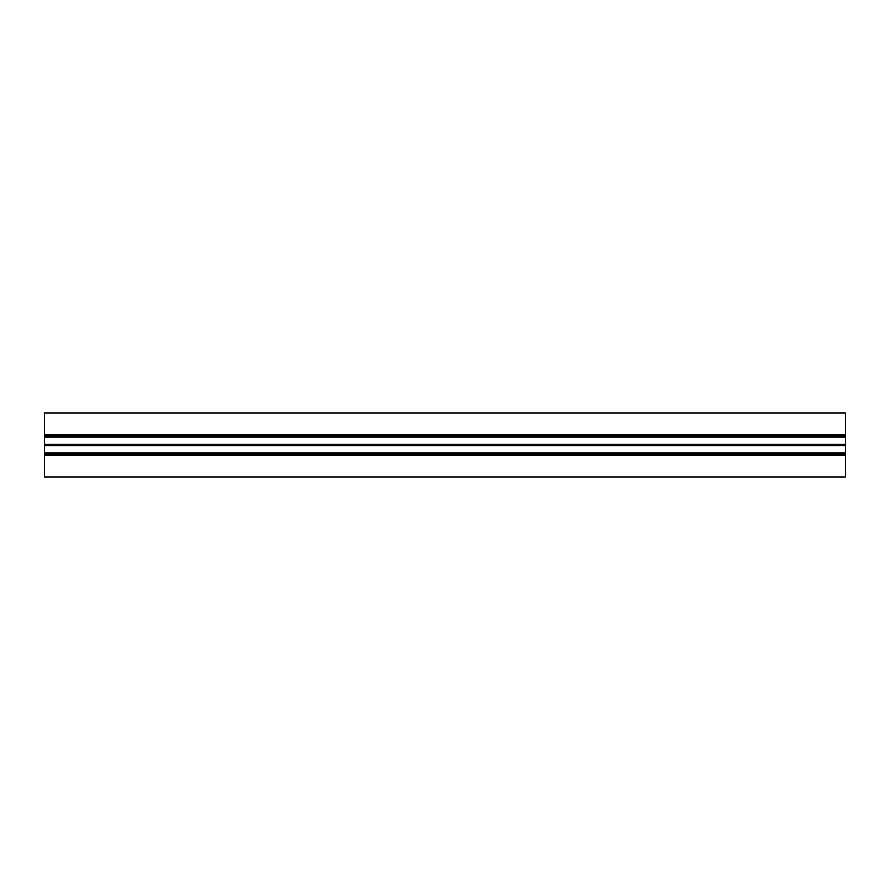 <?xml version="1.0" encoding="UTF-8"?>
<svg xmlns="http://www.w3.org/2000/svg" width="890" height="890" viewBox="0 0 890 890"><rect width="100%" height="100%" fill="white"/><g stroke="black" fill="none" stroke-linecap="round" stroke-linejoin="round"><path stroke-width="1.33" d="M845.5 444.199L44.5 444.199L44.5 412.96L845.5 412.96L845.5 477.04L44.5 477.04L44.5 455.079L845.5 455.079M44.5 444.199L44.5 445.801L845.5 445.801M44.5 445.801L44.5 453.166L845.5 453.166L44.5 453.166L44.5 455.079M44.5 445L845.5 445M44.5 436.834L845.5 436.834M44.5 436.345L845.5 436.345M44.5 435.077L845.5 435.077M44.5 434.921L845.5 434.921M44.5 454.924L845.5 454.924M44.5 453.655L845.5 453.655"/></g></svg>
